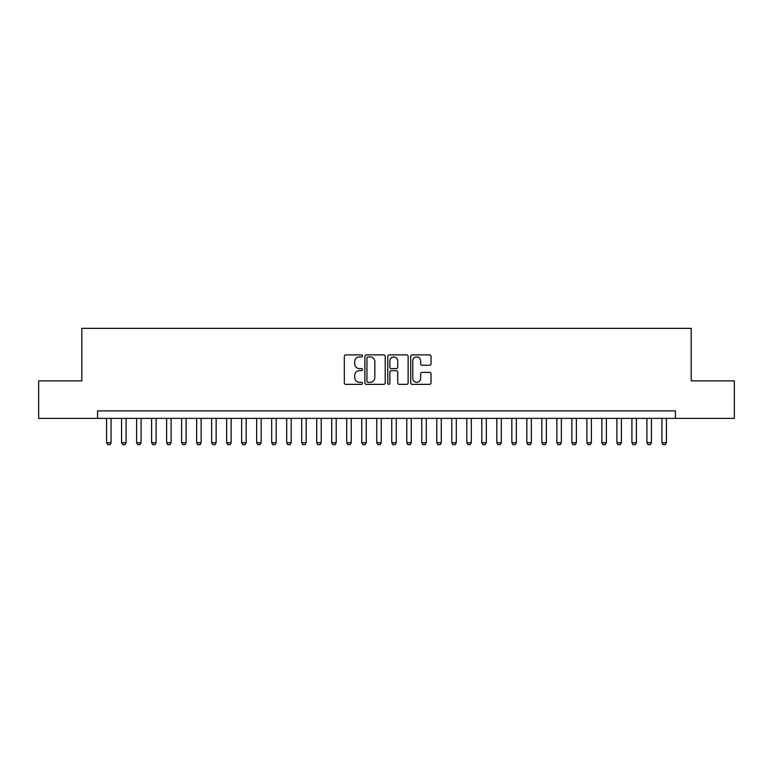 <?xml version="1.0" encoding="UTF-8"?>
<svg xmlns="http://www.w3.org/2000/svg" width="773" height="773" viewBox="0 0 773 773"><rect width="100%" height="100%" fill="white"/><g stroke="black" fill="none" stroke-linecap="round" stroke-linejoin="round"><path stroke-width="1.16" d="M362.489 355.909A1.034 1.034 0 0 0 361.455 354.884L345.802 354.884A1.469 1.469 0 0 0 344.323 356.353L344.323 382.877A1.469 1.469 0 0 0 345.802 384.345L361.455 384.345A1.034 1.034 0 0 0 362.489 383.311A1.034 1.034 0 0 0 361.455 382.287L359.426 382.287A4.715 4.715 0 0 1 354.71 377.572L354.71 375.359A4.715 4.715 0 0 1 359.426 370.644L361.455 370.644A1.034 1.034 0 0 0 362.489 369.61A1.034 1.034 0 0 0 361.455 368.586L359.426 368.586A4.715 4.715 0 0 1 354.71 363.87L354.71 361.658A4.715 4.715 0 0 1 359.426 356.942L361.455 356.942A1.034 1.034 0 0 0 362.489 355.909M429.556 365.271A1.469 1.469 0 0 0 431.034 363.793L431.034 356.353A1.469 1.469 0 0 0 429.556 354.884L412.173 354.884A1.469 1.469 0 0 0 410.695 356.353L410.695 382.877A1.469 1.469 0 0 0 412.173 384.345L429.556 384.345A1.469 1.469 0 0 0 431.034 382.877L431.034 373.89A1.469 1.469 0 0 0 429.556 372.412L422.116 372.412A1.469 1.469 0 0 0 420.647 373.89L420.647 378.345A3.942 3.942 0 0 1 416.705 382.287A3.942 3.942 0 0 1 412.763 378.345L412.763 360.885A3.942 3.942 0 0 1 416.705 356.942A3.942 3.942 0 0 1 420.647 360.885L420.647 363.793A1.469 1.469 0 0 0 422.116 365.271L429.556 365.271M97.562 418.396L38.65 418.396L38.65 380.867L81.803 380.867L81.803 328.341L691.197 328.341L691.197 380.867L734.35 380.867L734.35 418.396L675.438 418.396L675.438 410.888L97.562 410.888L97.562 418.396L675.438 418.396M385.215 356.353A1.469 1.469 0 0 0 383.737 354.884L366.354 354.884A1.469 1.469 0 0 0 364.875 356.353L364.875 382.877A1.469 1.469 0 0 0 366.354 384.345L383.737 384.345A1.469 1.469 0 0 0 385.215 382.877L385.215 356.353M389.263 354.884L406.646 354.884A1.469 1.469 0 0 1 408.125 356.353L408.125 382.877A1.469 1.469 0 0 1 406.646 384.345L399.206 384.345A1.469 1.469 0 0 1 397.737 382.877L397.737 372.122A1.469 1.469 0 0 0 396.259 370.644L391.322 370.644A1.469 1.469 0 0 0 389.853 372.122L389.853 383.311A1.034 1.034 0 0 1 388.819 384.345A1.034 1.034 0 0 1 387.785 383.311L387.785 356.353A1.469 1.469 0 0 1 389.263 354.884M367.977 356.942A1.034 1.034 0 0 0 366.943 357.976L366.943 381.253A1.034 1.034 0 0 0 367.977 382.287L370.112 382.287A4.715 4.715 0 0 0 374.828 377.572L374.828 361.658A4.715 4.715 0 0 0 370.112 356.942L367.977 356.942M397.737 360.962A3.942 3.942 0 0 0 393.795 357.02A3.942 3.942 0 0 0 389.853 360.962L389.853 367.107A1.469 1.469 0 0 0 391.322 368.586L396.259 368.586A1.469 1.469 0 0 0 397.737 367.107L397.737 360.962M106.568 418.396L106.568 442.707L111.07 442.707L111.07 418.396M111.07 442.707L109.95 444.659L107.698 444.659L106.568 442.707M121.583 418.396L121.583 442.707L126.086 442.707L126.086 418.396M126.086 442.707L124.955 444.659L122.704 444.659L121.583 442.707M136.589 418.396L136.589 442.707L141.092 442.707L141.092 418.396M141.092 442.707L139.961 444.659L137.71 444.659L136.589 442.707M151.595 418.396L151.595 442.707L156.098 442.707L156.098 418.396M156.098 442.707L154.977 444.659L152.725 444.659L151.595 442.707M166.61 418.396L166.61 442.707L171.113 442.707L171.113 418.396M171.113 442.707L169.983 444.659L167.731 444.659L166.61 442.707M181.616 418.396L181.616 442.707L186.119 442.707L186.119 418.396M186.119 442.707L184.998 444.659L182.747 444.659L181.616 442.707M196.632 418.396L196.632 442.707L201.135 442.707L201.135 418.396M201.135 442.707L200.004 444.659L197.753 444.659L196.632 442.707M211.638 418.396L211.638 442.707L216.14 442.707L216.14 418.396M216.14 442.707L215.01 444.659L212.759 444.659L211.638 442.707M226.644 418.396L226.644 442.707L231.146 442.707L231.146 418.396M231.146 442.707L230.025 444.659L227.774 444.659L226.644 442.707M241.659 418.396L241.659 442.707L246.162 442.707L246.162 418.396M246.162 442.707L245.031 444.659L242.78 444.659L241.659 442.707M256.665 418.396L256.665 442.707L261.168 442.707L261.168 418.396M261.168 442.707L260.047 444.659L257.796 444.659L256.665 442.707M271.681 418.396L271.681 442.707L276.183 442.707L276.183 418.396M276.183 442.707L275.053 444.659L272.801 444.659L271.681 442.707M286.686 418.396L286.686 442.707L291.189 442.707L291.189 418.396M291.189 442.707L290.059 444.659L287.807 444.659L286.686 442.707M301.692 418.396L301.692 442.707L306.195 442.707L306.195 418.396M306.195 442.707L305.074 444.659L302.823 444.659L301.692 442.707M316.708 418.396L316.708 442.707L321.21 442.707L321.21 418.396M321.21 442.707L320.08 444.659L317.829 444.659L316.708 442.707M331.714 418.396L331.714 442.707L336.216 442.707L336.216 418.396M336.216 442.707L335.096 444.659L332.844 444.659L331.714 442.707M346.719 418.396L346.719 442.707L351.232 442.707L351.232 418.396M351.232 442.707L350.101 444.659L347.85 444.659L346.719 442.707M361.735 418.396L361.735 442.707L366.238 442.707L366.238 418.396M366.238 442.707L365.107 444.659L362.856 444.659L361.735 442.707M376.741 418.396L376.741 442.707L381.244 442.707L381.244 418.396M381.244 442.707L380.123 444.659L377.871 444.659L376.741 442.707M391.756 418.396L391.756 442.707L396.259 442.707L396.259 418.396M396.259 442.707L395.129 444.659L392.877 444.659L391.756 442.707M406.762 418.396L406.762 442.707L411.265 442.707L411.265 418.396M411.265 442.707L410.144 444.659L407.893 444.659L406.762 442.707M421.768 418.396L421.768 442.707L426.281 442.707L426.281 418.396M426.281 442.707L425.15 444.659L422.899 444.659L421.768 442.707M436.784 418.396L436.784 442.707L441.286 442.707L441.286 418.396M441.286 442.707L440.156 444.659L437.905 444.659L436.784 442.707M451.79 418.396L451.79 442.707L456.292 442.707L456.292 418.396M456.292 442.707L455.171 444.659L452.92 444.659L451.79 442.707M466.805 418.396L466.805 442.707L471.308 442.707L471.308 418.396M471.308 442.707L470.177 444.659L467.926 444.659L466.805 442.707M481.811 418.396L481.811 442.707L486.314 442.707L486.314 418.396M486.314 442.707L485.193 444.659L482.941 444.659L481.811 442.707M496.817 418.396L496.817 442.707L501.319 442.707L501.319 418.396M501.319 442.707L500.199 444.659L497.947 444.659L496.817 442.707M511.832 418.396L511.832 442.707L516.335 442.707L516.335 418.396M516.335 442.707L515.205 444.659L512.953 444.659L511.832 442.707M526.838 418.396L526.838 442.707L531.341 442.707L531.341 418.396M531.341 442.707L530.22 444.659L527.969 444.659L526.838 442.707M541.854 418.396L541.854 442.707L546.356 442.707L546.356 418.396M546.356 442.707L545.226 444.659L542.975 444.659L541.854 442.707M556.86 418.396L556.86 442.707L561.362 442.707L561.362 418.396M561.362 442.707L560.241 444.659L557.99 444.659L556.86 442.707M571.865 418.396L571.865 442.707L576.368 442.707L576.368 418.396M576.368 442.707L575.247 444.659L572.996 444.659L571.865 442.707M586.881 418.396L586.881 442.707L591.384 442.707L591.384 418.396M591.384 442.707L590.253 444.659L588.002 444.659L586.881 442.707M601.887 418.396L601.887 442.707L606.39 442.707L606.39 418.396M606.39 442.707L605.269 444.659L603.017 444.659L601.887 442.707M616.902 418.396L616.902 442.707L621.405 442.707L621.405 418.396M621.405 442.707L620.275 444.659L618.023 444.659L616.902 442.707M631.908 418.396L631.908 442.707L636.411 442.707L636.411 418.396M636.411 442.707L635.29 444.659L633.039 444.659L631.908 442.707M646.914 418.396L646.914 442.707L651.417 442.707L651.417 418.396M651.417 442.707L650.296 444.659L648.045 444.659L646.914 442.707M661.93 418.396L661.93 442.707L666.432 442.707L666.432 418.396M666.432 442.707L665.302 444.659L663.05 444.659L661.93 442.707"/></g></svg>
